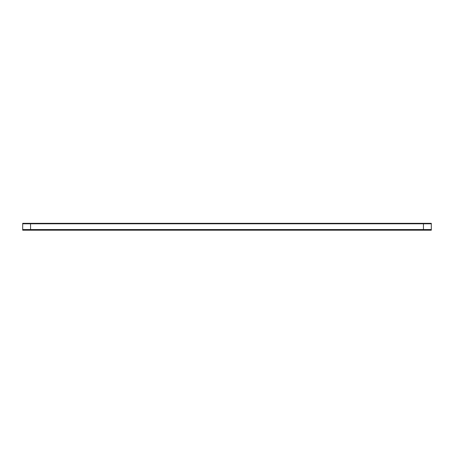 <?xml version="1.0" encoding="UTF-8"?>
<svg xmlns="http://www.w3.org/2000/svg" width="454" height="454" viewBox="0 0 454 454"><rect width="100%" height="100%" fill="white"/><g stroke="black" fill="none" stroke-linecap="round" stroke-linejoin="round"><path stroke-width="0.68" d="M22.7 230.206L431.3 230.206L22.7 230.047M30.56 230.206L30.56 229.071M423.44 230.206L423.44 229.071M423.44 223.323L423.44 230.013M22.7 230.013L22.7 223.323L431.3 223.323L431.3 230.013M30.56 223.323L30.56 230.013M22.7 223.794L431.3 223.794M30.56 229.542L423.44 229.542L30.56 229.542M22.7 229.542L431.3 229.542"/></g></svg>
